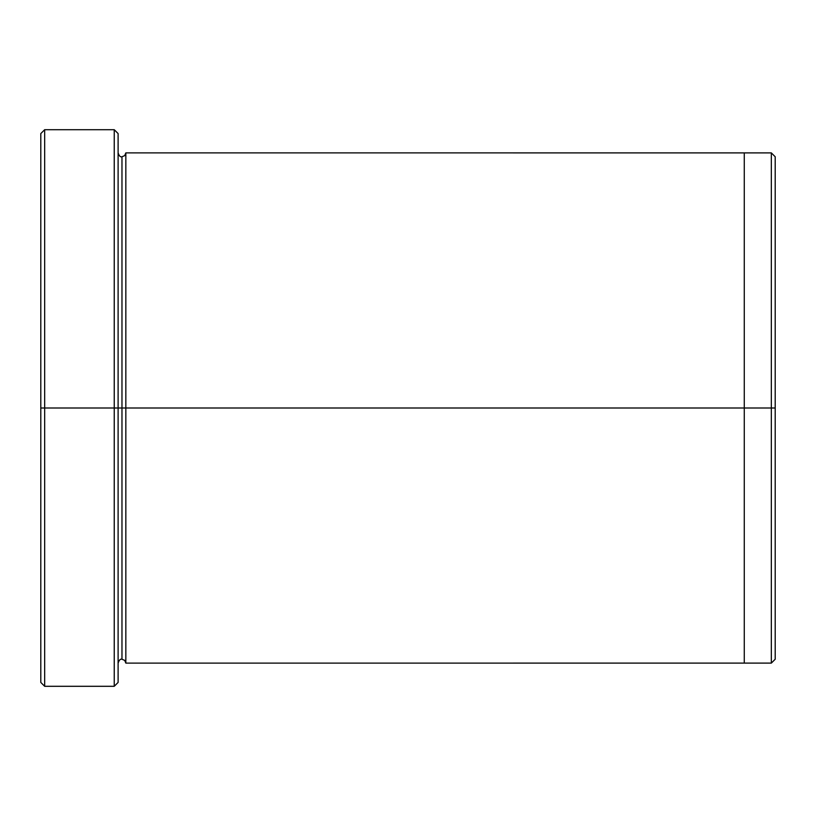 <?xml version="1.0" encoding="UTF-8"?>
<svg xmlns="http://www.w3.org/2000/svg" width="816" height="816" viewBox="0 0 816 816"><rect width="100%" height="100%" fill="white"/><g stroke="black" fill="none" stroke-linecap="round" stroke-linejoin="round"><path stroke-width="1.22" d="M40.8 408L40.8 133.569L40.8 408L44.666 408L44.666 129.703L44.666 408L44.666 129.703L44.666 408L114.24 408L114.24 129.703L114.24 408L118.106 408L118.106 133.569L118.106 408L121.972 408L121.972 156.754L121.972 659.246L121.972 408L118.106 408L118.106 133.569L118.106 682.431L118.106 408L114.24 408L114.24 129.703L114.24 686.297L114.24 408L44.666 408L44.666 686.297L44.666 408L40.8 408L40.8 682.431L40.8 408M775.2 408L775.2 156.764L775.2 659.236L775.2 408L771.334 408L771.334 152.898L771.334 408L775.2 408M121.972 408L121.972 659.246L121.972 156.754L121.972 408L125.837 408L125.837 663.112L125.837 408L121.972 408M771.334 408L771.334 663.102L771.334 408L744.274 408L744.274 152.898L744.274 408L771.334 408L771.334 663.102L771.334 408M744.274 408L744.274 152.888L744.274 663.112L744.274 408L125.837 408L125.837 152.888L125.837 408L744.274 408L744.274 152.888L744.274 408M125.837 408L125.837 663.112L125.837 408M114.24 408L114.24 686.297L114.24 408M44.666 408L44.666 686.297L44.666 408M40.8 133.569L44.666 129.703L114.24 129.703L118.106 133.569M775.2 156.764L771.334 152.898L125.837 152.888L124.705 155.621L121.972 156.754C120.452 157.294 119.167 156.009 118.106 152.888M775.2 659.236L771.334 663.102L125.837 663.112L124.705 660.379L121.972 659.246C120.452 658.706 119.167 659.991 118.106 663.112M118.106 682.431L114.24 686.297L44.666 686.297L40.8 682.431"/></g></svg>
